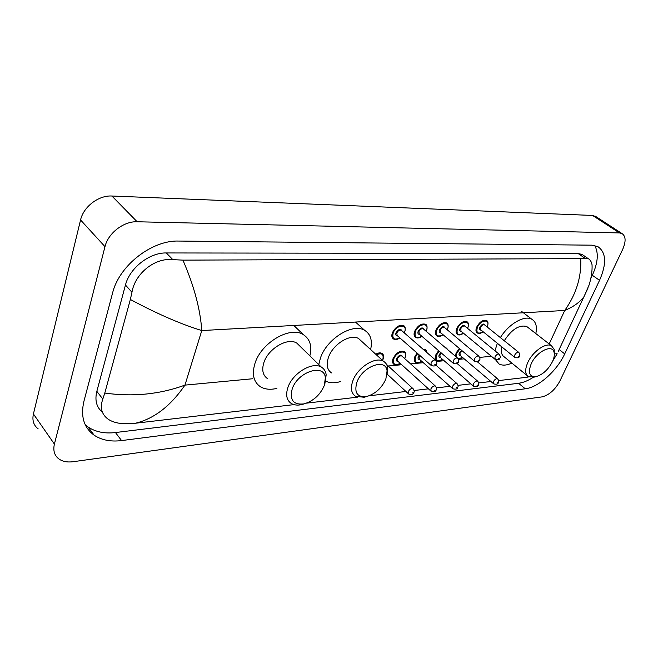 <?xml version="1.0" encoding="UTF-8"?>
<svg xmlns="http://www.w3.org/2000/svg" width="658" height="658" viewBox="0 0 658 658"><rect width="100%" height="100%" fill="white"/><g stroke="black" fill="none" stroke-linecap="round" stroke-linejoin="round"><path stroke-width="0.99" d="M559.925 380.949C555.105 389.783 549.142 395.096 542.019 396.889L73.071 461.719C67.404 462.459 62.716 461.571 59.023 459.045C54.45 455.599 52.911 450.615 54.4 444.101L104.984 246.651C108.126 233.129 123.762 221.121 137.152 221.762L619.466 232.932L621.958 233.516C625.898 236.189 626.112 241.544 622.6 249.579L559.925 380.949M38.18 428.876C33.624 425.364 32.036 420.388 33.418 413.964L80.564 219.961C83.476 206.711 98.692 195.155 111.909 196.018L592.595 215.454L596.058 216.688M112.551 293.081L83.928 401.265C80.441 416.341 83.846 427.651 94.143 435.193C101.562 440.12 110.709 441.913 121.582 440.58L525.249 388.796C538.458 387.365 556.816 371.022 564.72 353.881L599.545 280.324C606.841 263.636 606.24 252.376 597.744 246.544L591.756 245.171L178.828 241.058C152.014 239.989 119.139 265.454 112.551 293.081M85.236 424.739L88.073 427.001C95.492 431.961 104.622 433.811 115.454 432.545L518.594 383.277C523.159 382.676 528.037 380.702 533.219 377.338M590.95 278.211L592.323 275.283C598.015 262.649 598.796 252.713 594.651 245.475M583.531 255.419L582.083 254.424L578.135 253.536L166.285 252.952C149.563 252.499 129.626 268.036 125.464 285.021L96.833 391.329C94.662 400.344 96.52 407.302 102.409 412.212M182.916 260.132C194.02 285.736 200.312 309.211 201.784 330.555C180.86 324.164 157.056 313.808 130.358 299.472L131.962 292.259C134.89 273.917 154.474 257.508 172.832 259.639L182.916 260.132L588.194 258.619C590.119 259.597 591.402 261.645 592.044 264.763C592.332 271.022 591.336 277.799 589.058 285.087L584.024 296.618C579.912 302.195 573.488 306.809 564.745 310.477C576.26 294.142 581.582 276.87 580.726 258.635M528.777 376.87L525.981 377.379L528.358 376.639M130.358 299.472L104.795 393.065C132.949 397.021 159.672 394.372 184.956 385.119C170.562 406.068 154.062 418.768 135.449 423.234L293.953 404.621M306.529 403.148L357.491 397.161M369.13 395.795L405.928 391.477M414.063 390.523L428.407 388.837M436.435 387.891L450.031 386.295M457.96 385.366L470.848 383.853M478.687 382.931L490.901 381.5M498.649 380.587L525.981 377.379M135.449 423.234L125.793 423.736C118.613 423.711 112.74 422.206 108.183 419.228C101.571 414.375 99.777 407.647 102.812 399.044L104.795 393.065M587.997 288.072L558.19 351.578M554.299 353.856L557.17 353.749L552.761 360.946M324.238 385.637C320.076 395.039 313.315 401.125 303.98 403.889C293.419 405.057 289.487 400.097 292.185 389.001C297.687 371.614 324.649 363.035 325.365 377.996L324.238 385.637M304.695 403.716L301.578 404.629C297.556 405.493 294.159 405.131 291.395 403.543C286.666 400.385 285.498 395.03 287.908 387.472C292.489 373.185 312.534 361.201 321.417 367.164C324.147 368.801 325.735 371.359 326.179 374.846L324.887 383.647M300.196 346.421L296.865 343.163C287.9 337.06 268.16 348.551 263.858 362.657C261.596 370.109 262.846 375.463 267.617 378.695M276.886 388.385C270.422 389.939 264.96 389.404 260.486 386.789C253.56 382.076 251.718 374.279 254.975 363.389C261.218 342.629 290.293 325.726 303.387 334.659C310 339.002 312.155 346.067 309.852 355.863M385.843 379.164C381.624 388.195 375.233 393.978 366.671 396.519C357.228 397.481 353.979 392.711 356.916 382.208C362.418 366.309 385.95 357.746 387.085 370.857L385.843 379.164M366.876 396.47L364.187 397.251L355.649 396.363C351.216 393.426 350.286 388.22 352.869 380.752C357.557 367.403 375.586 356.101 383.499 361.324C385.794 362.657 387.184 364.787 387.677 367.723L387.011 375.068M361.39 341.091L358.684 338.615C350.681 333.269 332.907 344.134 328.482 357.319C326.047 364.688 327.067 369.886 331.55 372.913M340.457 381.574C334.7 383.293 329.773 383.137 325.677 381.122M318.776 364.59L320.454 357.977C326.894 338.582 353.066 322.601 364.771 330.423C370.635 334.182 372.584 340.556 370.627 349.546M552.44 361.67C548.221 369.623 542.825 374.591 536.254 376.565C529.501 377.083 527.798 372.864 531.162 363.907C536.443 351.545 552.597 343.608 554.085 352.425C554.653 354.966 554.102 358.042 552.44 361.67M535.036 376.894L528.588 376.771C525.043 374.418 524.755 369.714 527.724 362.657C532.478 351.693 545.877 342.226 551.478 345.746L554.184 349.456L554.291 353.757M501.832 346.914C500.73 351.907 501.585 355.271 504.415 356.998L527.148 375.595M511.883 363.109C506.701 365.445 502.432 365.733 499.068 363.989L495.375 359.548M494.956 350.804L497.349 343.287M528.119 327.577L526.729 326.5C519.22 324.575 511.735 329.329 504.283 340.754M500.384 337.612C508.642 323.966 524.541 314.82 531.804 319.245C535.933 321.746 537.265 326.516 535.809 333.557M549.183 343.961L564.745 310.477L201.784 330.555L184.956 385.119L252.894 378.728M491.394 356.291L479.682 357.393M464.203 358.849L458.527 359.383M444.125 360.732L436.534 361.448M423.308 362.698L410.608 363.89M401.701 364.729L388.236 365.996M619.466 232.932L592.595 215.454M137.152 221.762L111.909 196.018M104.984 246.651L80.564 219.961M54.4 444.101L33.418 413.964M518.594 383.277L525.249 388.796M559.135 349.554L564.72 353.881M115.454 432.545L121.582 440.58M592.323 275.283L599.545 280.324M125.464 285.021L131.962 292.259M166.285 252.952L172.832 259.639M578.135 253.536L584.987 258.249M96.833 391.329L102.812 399.044M375.759 354.234C378.169 352.811 380.192 352.515 381.813 353.354L382.94 354.498M382.479 360.387L382.767 359.737C383.992 354.226 381.854 352.573 376.368 354.794M386.624 364.516L412.944 388.607C414.293 390.482 414.573 391.798 413.775 392.555C413.405 394.446 411.702 394.932 408.676 394.01L408.33 391.6C409.671 389.215 411.209 388.212 412.944 388.607L413.339 388.985M412.985 392.884L412.163 392.982L412.985 392.884M378.737 356.965L380.135 358.248M400.319 363.479C397.687 365.108 395.598 365.42 394.043 364.417C392.398 363.298 392.086 361.324 393.106 358.495C396.239 352.795 399.891 350.451 404.07 351.479L405.114 352.499M404.604 358.52L404.941 357.779C408.56 349.513 396.914 350.443 393.838 358.758C392.637 364.31 394.767 365.856 400.228 363.397M398.106 361.481C396.519 361.423 396.026 360.436 396.634 358.511C399.209 354.794 401.158 354.16 402.474 356.611M402.104 356.282L401.75 355.97C400.08 355.559 398.616 356.496 397.366 358.774L397.736 361.143L430.825 391.017M402.128 356.307L435.325 386.007C436.665 387.842 436.937 389.141 436.147 389.898C435.826 391.707 434.165 392.184 431.163 391.329L430.858 388.952C432.174 386.624 433.663 385.637 435.325 386.007L435.686 386.345M435.415 390.21L434.617 390.301L435.415 390.21M421.86 361.415C419.212 363.068 417.164 363.405 415.733 362.426C414.129 361.341 413.849 359.391 414.894 356.57L417.098 353.05M423.143 349.308L425.512 349.669L426.474 350.591M426.869 352.548L423.949 350.007M417.666 353.552L415.609 356.833C414.367 362.344 416.424 363.849 421.778 361.341M419.705 359.515C418.151 359.482 417.682 358.511 418.299 356.595L419.302 354.991M419.862 355.484L419.014 356.85L419.352 359.202L452.482 388.467M435.769 365.042L456.858 383.499C458.182 385.275 458.453 386.559 457.672 387.34C457.368 389.092 455.747 389.561 452.803 388.746L452.531 386.394C453.831 384.132 455.27 383.162 456.858 383.499L457.187 383.803M456.981 387.636L456.216 387.726L456.981 387.636M442.62 359.424C439.939 361.102 437.94 361.464 436.632 360.502C435.07 359.449 434.823 357.524 435.884 354.728L438.606 350.673M445.293 347.605L447.07 348.756M439.166 351.158L436.583 354.983C435.3 360.444 437.282 361.9 442.538 359.358M440.523 357.615C438.993 357.607 438.549 356.652 439.182 354.752L440.778 352.548M441.345 353.033L439.881 355.007L440.186 357.319L473.341 386.007M457.08 363.504L477.585 381.097C478.901 382.816 479.172 384.083 478.391 384.881C478.119 386.575 476.532 387.036 473.628 386.254L473.398 383.943C474.665 381.722 476.063 380.776 477.585 381.097L477.897 381.369M477.741 385.152L477.009 385.243L477.741 385.152M455.459 356.274L456.117 352.943L459.35 348.444M459.909 348.921L456.808 353.19L456.307 356.998M460.6 355.789C459.095 355.805 458.667 354.859 459.317 352.968L461.554 350.303M462.138 350.796L460.008 353.223L460.271 355.509L493.426 383.63M477.42 361.834L497.555 378.778C498.863 380.431 499.126 381.673 498.353 382.512C498.09 384.149 496.543 384.601 493.689 383.861L493.492 381.574C494.742 379.411 496.099 378.482 497.555 378.778L497.843 379.024M497.744 382.767L497.037 382.849L497.744 382.767M458.239 358.807L462.558 357.45M399.932 337.957C397.35 339.643 395.195 339.972 393.476 338.944C391.716 337.768 391.37 335.679 392.431 332.693C395.565 326.894 399.266 324.526 403.543 325.595L404.645 326.656M404.251 332.841L404.522 332.216C408.223 323.687 396.313 324.369 393.18 332.964C391.962 338.796 394.183 340.433 399.842 337.875M397.596 335.901C395.927 335.843 395.409 334.799 396.034 332.775C398.616 328.992 400.607 328.358 401.997 330.875M401.594 330.522L401.224 330.209C399.521 329.781 398.032 330.727 396.782 333.047L397.193 335.555L430.99 365.272M401.627 330.555L435.53 360.091C436.896 362.311 437.183 363.644 436.41 364.088C436.114 365.922 434.428 366.424 431.352 365.585L431.006 363.076C432.322 360.707 433.836 359.712 435.53 360.091L435.917 360.444M434.839 364.466L435.654 364.384L434.839 364.466M421.934 336.328C419.294 338.039 417.197 338.393 415.634 337.389C413.923 336.246 413.611 334.19 414.688 331.221C417.772 325.57 421.359 323.243 425.455 324.229L426.466 325.184M426.121 331.262L426.343 330.76C430.044 322.387 418.587 323.053 415.42 331.492C414.162 337.266 416.3 338.854 421.844 336.254M419.664 334.379C418.027 334.346 417.534 333.318 418.167 331.303C420.684 327.618 422.609 326.985 423.933 329.395M423.546 329.066L423.209 328.778C421.572 328.383 420.133 329.313 418.899 331.574L419.278 334.042L453.123 363.167M423.579 329.09L457.524 358.042C458.897 360.181 459.185 361.497 458.396 361.982C458.132 363.742 456.479 364.236 453.452 363.446L453.148 360.971C454.448 358.668 455.904 357.689 457.524 358.042L457.878 358.355M456.907 362.336L457.688 362.254L456.907 362.336M443.114 334.766C440.457 336.501 438.401 336.871 436.961 335.893C435.3 334.782 435.02 332.751 436.114 329.806C439.149 324.295 442.628 322.001 446.552 322.93L447.481 323.785M447.193 329.757L447.358 329.37C451.067 321.145 440.021 321.778 436.838 330.069C435.53 335.794 437.603 337.332 443.031 334.692M440.909 332.907C439.305 332.899 438.837 331.887 439.486 329.888C441.937 326.302 443.796 325.661 445.063 327.972M444.685 327.659L444.38 327.404C442.809 327.034 441.419 327.947 440.202 330.151L440.539 332.594L474.402 361.135M444.718 327.684L478.687 356.068C480.069 358.116 480.356 359.408 479.542 359.951C479.304 361.653 477.683 362.139 474.706 361.39L474.443 358.947C475.718 356.694 477.132 355.739 478.687 356.068L479.008 356.348M478.127 360.28L478.876 360.214L478.127 360.28M463.528 333.261C460.839 335.012 458.832 335.407 457.524 334.445C455.904 333.367 455.649 331.361 456.767 328.441C459.753 323.062 463.125 320.8 466.892 321.672L467.748 322.436M467.493 328.301L467.616 328.021C471.325 319.944 460.682 320.553 457.475 328.696C456.126 334.363 458.124 335.86 463.446 333.195M461.39 331.492C459.819 331.5 459.358 330.513 460.024 328.531C462.418 325.019 464.219 324.386 465.428 326.607M499.356 354.415L499.06 354.168C500.434 356.175 500.713 357.45 499.907 358.001C499.677 359.646 498.098 360.115 495.17 359.408L494.948 356.998C496.198 354.802 497.571 353.856 499.06 354.168L464.778 326.08C463.273 325.726 461.924 326.631 460.732 328.786L461.028 331.188L494.89 359.178M498.558 358.306L499.282 358.24L498.558 358.306M483.211 331.805C479.337 333.836 480.801 333.721 477.338 333.055C475.767 332.002 475.545 330.02 476.68 327.125C479.616 321.869 482.898 319.648 486.509 320.462L487.298 321.153M487.076 326.911L487.159 326.73C490.86 318.785 480.595 319.377 477.371 327.38C475.989 332.989 477.905 334.445 483.137 331.747M481.13 330.119C479.592 330.151 479.156 329.181 479.83 327.215C482.166 323.794 483.91 323.152 485.069 325.291M484.716 325.011L484.452 324.805C483.013 324.476 481.697 325.365 480.521 327.462L480.784 329.839L514.622 357.294M484.749 325.036L518.685 352.334C519.91 353.881 520.19 355.139 519.516 356.118C519.318 357.697 517.772 358.166 514.877 357.5L514.688 355.123C515.921 352.976 517.254 352.046 518.685 352.334L518.956 352.565M518.233 356.406L518.932 356.34L518.233 356.406M621.958 233.516L595.12 216.079M88.073 427.001L94.143 435.193M582.083 254.424L588.194 258.619M528.744 376.853L527.412 377.166M303.98 403.889L301.578 404.629M303.387 334.659L293.83 325.463M321.417 367.164L296.865 343.163M325.365 377.996L326.179 374.846M366.671 396.519L364.187 397.251M364.771 330.423L355.484 322.05M383.499 361.324L358.684 338.615M387.085 370.857L387.677 367.723M536.254 376.565L533.654 377.256M531.804 319.245L521.588 311.39M551.478 345.746L526.729 326.5M554.085 352.425L554.184 349.456M381.813 353.354C383.573 354.045 383.943 356.151 382.931 359.671L382.578 360.477M408.305 393.665L387.249 374.213M404.07 351.479C405.756 352.014 406.093 354.094 405.098 357.713L404.695 358.602M425.512 349.669L427.1 352.754M446.182 347.926L447.424 349.431M458.404 359.095C458.996 359.383 460.403 358.857 462.632 357.516M404.341 332.923L404.686 332.158C405.665 328.531 405.287 326.343 403.543 325.595M426.211 331.344L426.491 330.711C427.503 327.1 427.157 324.945 425.455 324.229M447.275 329.822L447.498 329.321C448.657 326.171 448.337 324.032 446.552 322.93M467.575 328.367L467.748 327.98C468.907 324.797 468.619 322.7 466.892 321.672M487.15 326.968L487.282 326.681C488.442 323.481 488.187 321.408 486.509 320.462"/></g></svg>
